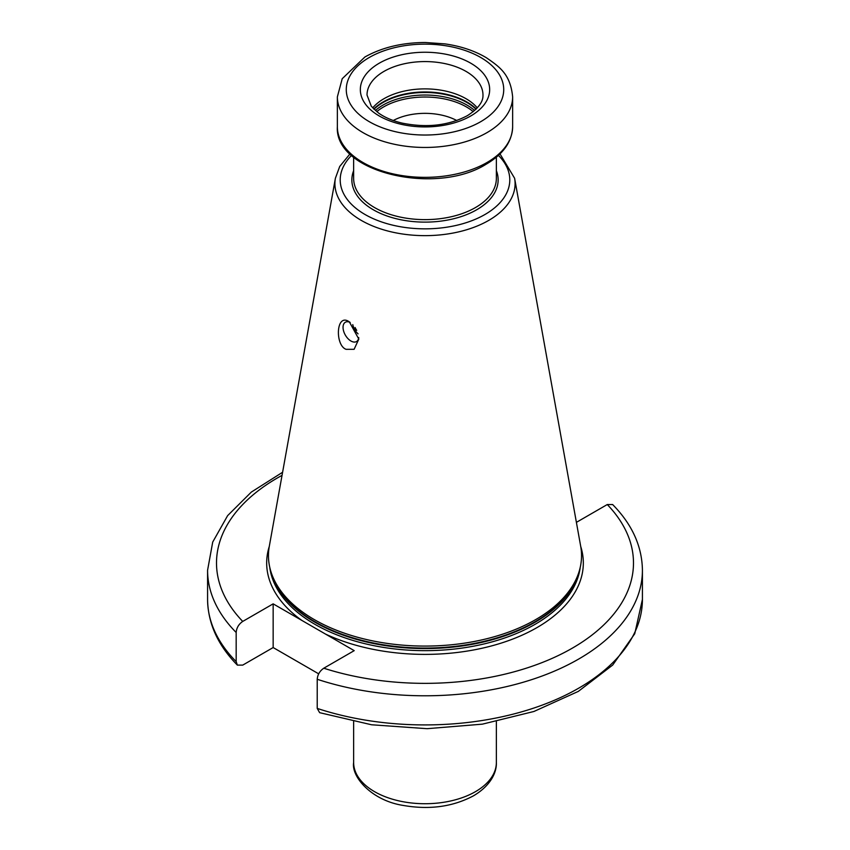 <?xml version="1.0" encoding="UTF-8"?>
<svg xmlns="http://www.w3.org/2000/svg" width="850" height="850" viewBox="0 0 850 850"><rect width="100%" height="100%" fill="white"/><g stroke="black" fill="none" stroke-linecap="round" stroke-linejoin="round"><path stroke-width="1.27" d="M456.748 120.509A46.824 27.041 0 0 0 393.252 120.509M372.704 107.907A57.981 33.469 180 0 1 383.998 98.685A57.981 33.469 0 0 1 477.296 107.907M578.701 572.815L577.915 575.174A155.741 89.919 0 0 1 535.128 621.711A155.741 89.919 180 0 1 379.366 644.109A155.741 89.919 180 0 1 272.085 575.174L271.299 572.815A156.538 90.376 180 0 0 379.132 642.111A156.538 90.376 180 0 0 535.691 619.597A156.538 90.376 0 0 0 578.701 572.815A156.538 90.376 0 0 0 580.709 546.38L514.611 178.266L499.991 153.882M271.299 572.815A156.538 90.376 180 0 1 269.291 546.38L335.389 178.266A90.089 52.009 180 0 0 386.272 230.594A90.089 52.009 180 0 0 488.707 220.405A90.089 52.009 0 0 0 514.611 178.266M349.35 321.884L358.817 339.086L354.11 349.308L346.12 349.329C334.836 345.461 335.92 312.194 349.35 321.884M576.289 521.783L576.842 522.102L607.272 504.539L612.648 504.549C632.156 524.429 642.079 546.338 642.419 570.265A217.419 125.524 180 0 1 317.22 679.278L317.22 708.411L319.642 712.672L371.578 724.774L427.04 728.684L482.375 724.157L533.917 711.482L578.319 691.401L612.712 665.04L634.748 633.739L642.419 599.388A217.419 125.524 0 0 1 317.22 708.411M282.051 475.352A208.494 120.381 0 0 0 242.728 621.424C238.744 624.155 236.555 627.842 236.173 632.485L236.173 661.619L237.352 665.104L242.728 665.114L273.158 647.551L318.686 673.838M317.22 679.278C317.603 674.634 319.791 670.947 323.776 668.217L354.206 650.643L273.158 603.851L273.158 647.551M242.728 621.424L273.158 603.851M350.179 322.405A11.146 6.439 -120 0 0 345.355 322.246A11.146 6.439 -120 0 0 343.644 331.181A11.146 6.439 -120 0 0 350.933 341.009A11.146 6.439 60 0 0 356.501 341.562A11.146 6.439 60 0 0 358.753 337.578M358.062 333.848A11.146 6.439 60 0 1 352.771 324.604M356.734 330.331A8.925 5.153 60 0 1 355.13 327.526M376.752 111.679A58.533 33.798 180 0 1 383.616 106.93A58.533 33.798 0 0 1 473.248 111.679M474.629 110.521A59.319 34.244 0 0 0 383.053 105.06A59.319 34.244 180 0 0 375.371 110.521M373.989 109.246A59.319 34.244 180 0 1 383.053 102.51A59.319 34.244 0 0 1 476.011 109.246M476.244 109.012A59.224 34.191 0 0 0 383.116 101.979A59.224 34.191 180 0 0 373.756 109.012M482.981 95.041A57.981 33.469 0 0 0 447.185 64.122A57.981 33.469 0 0 0 383.998 71.379A57.981 33.469 0 0 0 367.019 95.041L371.322 106.282L378.452 112.965C384.614 117.396 392.466 120.774 402.018 123.08C426.711 128.095 448.502 125.619 467.383 115.653C483.533 105.251 482.981 97.41 482.981 95.041M470.73 115.983A64.664 37.336 0 0 0 470.73 63.187A64.664 37.336 0 0 0 379.27 63.187A64.664 37.336 0 0 0 379.27 115.983A64.664 37.336 0 0 0 470.73 115.983M480.664 121.72A78.721 45.443 0 0 0 480.664 57.449A78.721 45.443 0 0 0 369.336 57.449A78.721 45.443 0 0 0 369.336 121.72A78.721 45.443 0 0 0 480.664 121.72M486.965 132.643A87.635 50.596 0 0 0 512.635 96.868C510.446 74.184 499.662 66.916 486.349 57.726C474.576 50.766 460.774 46.144 444.922 43.881L425.329 42.5C402.167 42.596 382.022 47.43 364.884 57.003L342.21 78.721L337.365 96.868A87.635 50.596 0 0 0 391.467 143.607A87.635 50.596 0 0 0 486.965 132.643M486.965 162.531A87.635 50.596 180 0 1 391.467 173.506A87.635 50.596 180 0 1 337.365 126.756C334.326 172.561 436.135 195.904 486.232 164.167C503.285 154.169 512.093 141.695 512.635 126.756A87.635 50.596 0 0 1 486.965 162.531M496.358 157.165L496.358 178.436A71.358 41.193 0 0 1 475.458 207.57A71.358 41.193 180 0 1 397.694 216.495A71.358 41.193 180 0 1 353.642 178.436L353.642 157.165M353.642 170.627A73.142 42.224 180 0 0 389.714 216.888A73.142 42.224 180 0 0 476.723 209.748A73.142 42.224 0 0 0 496.358 170.627M498.397 155.38A84.798 48.96 0 0 1 484.957 214.508A84.798 48.96 180 0 1 373.352 218.716A84.798 48.96 180 0 1 351.603 155.38M271.235 572.634A155.646 89.866 180 0 0 376.805 644.151A155.646 89.866 180 0 0 535.064 622.242A155.646 89.866 0 0 0 578.765 572.634M580.231 567.343A155.646 89.866 0 0 1 535.064 624.336A155.646 89.866 180 0 1 370.728 645.012A155.646 89.866 180 0 1 269.769 567.343M325.539 634.1A158.323 91.407 180 0 0 536.956 627.608A158.323 91.407 0 0 0 580.731 546.486M301.814 620.394A158.323 91.407 180 0 1 269.269 546.486M323.776 668.217A208.494 120.381 0 0 0 572.433 648.093A208.494 120.381 0 0 0 607.272 504.539M237.352 665.104C217.844 645.224 207.921 623.316 207.581 599.388A217.419 125.524 0 0 0 236.173 661.619M236.173 632.485A217.419 125.524 180 0 1 207.581 570.265L207.581 599.388M496.358 762.535C496.825 772.023 491.002 785.432 473.609 795.749C452.954 806.778 429.505 810.008 403.283 805.439C371.886 800.668 351.146 776.879 353.642 762.535A71.358 41.193 0 0 0 397.694 800.594A71.358 41.193 0 0 0 475.458 791.658A71.358 41.193 0 0 0 496.358 762.535L496.358 721.607M337.365 96.868L337.365 126.756M512.635 96.868L512.635 126.756M350.009 153.882L339.713 166.472L335.389 178.266M642.419 570.265L642.419 599.388M282.604 472.26L251.334 492.076L227.641 515.621L212.712 542.066L207.581 570.265M353.642 721.607L353.642 762.535"/></g></svg>
